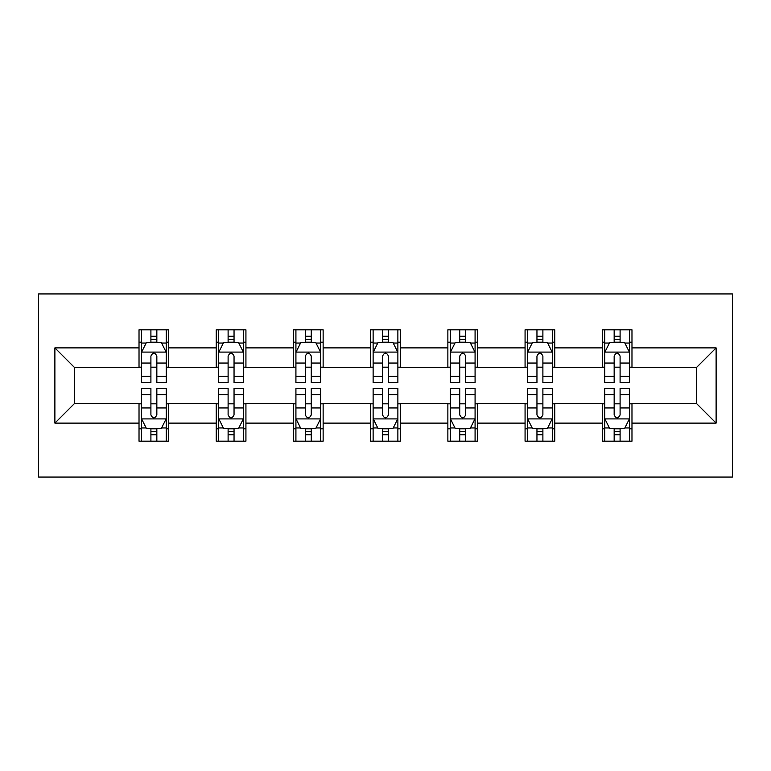 <?xml version="1.0" encoding="UTF-8"?>
<svg xmlns="http://www.w3.org/2000/svg" width="771" height="771" viewBox="0 0 771 771"><rect width="100%" height="100%" fill="white"/><g stroke="black" fill="none" stroke-linecap="round" stroke-linejoin="round"><path stroke-width="1.16" d="M38.55 477.066L732.45 477.066L732.45 293.934L38.55 293.934L38.55 477.066M631.979 347.885L631.979 329.824L602.286 329.824L602.286 347.885L554.763 347.885L554.763 329.824L525.07 329.824L525.07 347.885L477.557 347.885L477.557 329.824L447.864 329.824L447.864 347.885L400.351 347.885L400.351 329.824L370.649 329.824L370.649 347.885L323.136 347.885L323.136 329.824L293.443 329.824L293.443 347.885L245.93 347.885L245.93 329.824L216.237 329.824L216.237 347.885L168.714 347.885L168.714 329.824L139.021 329.824L139.021 347.885L54.886 347.885L54.886 423.115L74.681 403.32L139.021 403.32L139.021 441.176L168.714 441.176L168.714 403.32L216.237 403.32L216.237 441.176L245.93 441.176L245.93 403.32L293.443 403.32L293.443 441.176L323.136 441.176L323.136 403.32L370.649 403.32L370.649 441.176L400.351 441.176L400.351 403.32L447.864 403.32L447.864 441.176L477.557 441.176L477.557 403.32L525.07 403.32L525.07 441.176L554.763 441.176L554.763 403.32L602.286 403.32L602.286 441.176L631.979 441.176L631.979 403.32L696.319 403.32L696.319 367.68L631.979 367.68L631.979 347.885L716.114 347.885L716.114 423.115L631.979 423.115M602.286 423.115L554.763 423.115M525.07 423.115L477.557 423.115M447.864 423.115L400.351 423.115M370.649 423.115L323.136 423.115M293.443 423.115L245.93 423.115M216.237 423.115L168.714 423.115M139.021 423.115L54.886 423.115M602.286 347.885L602.286 367.68L554.763 367.68L554.763 347.885M525.07 347.885L525.07 367.68L477.557 367.68L477.557 347.885M447.864 347.885L447.864 367.68L400.351 367.68L400.351 347.885M370.649 347.885L370.649 367.68L323.136 367.68L323.136 347.885M293.443 347.885L293.443 367.68L245.93 367.68L245.93 347.885M216.237 347.885L216.237 367.68L168.714 367.68L168.714 347.885M139.021 347.885L139.021 367.68L74.681 367.68L54.886 347.885M74.681 367.68L74.681 403.32M716.114 423.115L696.319 403.32M696.319 367.68L716.114 347.885M139.021 342.189L141.498 342.189M150.904 342.189L156.841 342.189M166.247 342.189L168.714 342.189M139.021 367.189L141.498 367.189M150.904 367.189L156.841 367.189M166.247 367.189L168.714 367.189M139.021 403.811L141.498 403.811M150.904 403.811L156.841 403.811M166.247 403.811L168.714 403.811M139.021 428.811L141.498 428.811M150.904 428.811L156.841 428.811M166.247 428.811L168.714 428.811M216.237 403.811L218.704 403.811M228.11 403.811L234.047 403.811M243.453 403.811L245.93 403.811M216.237 428.811L218.704 428.811M228.11 428.811L234.047 428.811M243.453 428.811L245.93 428.811M216.237 342.189L218.704 342.189M228.11 342.189L234.047 342.189M243.453 342.189L245.93 342.189M216.237 367.189L218.704 367.189M228.11 367.189L234.047 367.189M243.453 367.189L245.93 367.189M293.443 403.811L295.919 403.811M305.316 403.811L311.262 403.811M320.659 403.811L323.136 403.811M293.443 428.811L295.919 428.811M305.316 428.811L311.262 428.811M320.659 428.811L323.136 428.811M293.443 342.189L295.919 342.189M305.316 342.189L311.262 342.189M320.659 342.189L323.136 342.189M293.443 367.189L295.919 367.189M305.316 367.189L311.262 367.189M320.659 367.189L323.136 367.189M370.649 403.811L373.125 403.811M382.532 403.811L388.468 403.811M397.875 403.811L400.351 403.811M370.649 428.811L373.125 428.811M382.532 428.811L388.468 428.811M397.875 428.811L400.351 428.811M370.649 342.189L373.125 342.189M382.532 342.189L388.468 342.189M397.875 342.189L400.351 342.189M370.649 367.189L373.125 367.189M382.532 367.189L388.468 367.189M397.875 367.189L400.351 367.189M447.864 403.811L450.341 403.811M459.738 403.811L465.684 403.811M475.081 403.811L477.557 403.811M447.864 428.811L450.341 428.811M459.738 428.811L465.684 428.811M475.081 428.811L477.557 428.811M447.864 342.189L450.341 342.189M459.738 342.189L465.684 342.189M475.081 342.189L477.557 342.189M447.864 367.189L450.341 367.189M459.738 367.189L465.684 367.189M475.081 367.189L477.557 367.189M525.07 403.811L527.547 403.811M536.953 403.811L542.89 403.811M552.296 403.811L554.763 403.811M525.07 428.811L527.547 428.811M536.953 428.811L542.89 428.811M552.296 428.811L554.763 428.811M525.07 342.189L527.547 342.189M536.953 342.189L542.89 342.189M552.296 342.189L554.763 342.189M525.07 367.189L527.547 367.189M536.953 367.189L542.89 367.189M552.296 367.189L554.763 367.189M602.286 403.811L604.753 403.811M614.159 403.811L620.096 403.811M629.502 403.811L631.979 403.811M602.286 428.811L604.753 428.811M614.159 428.811L620.096 428.811M629.502 428.811L631.979 428.811M602.286 342.189L604.753 342.189M614.159 342.189L620.096 342.189M629.502 342.189L631.979 342.189M602.286 367.189L604.753 367.189M614.159 367.189L620.096 367.189M629.502 367.189L631.979 367.189M156.841 336.252L150.904 336.252M166.247 376.325L156.841 376.325L156.841 382.532L166.247 382.532L166.247 352.337L161.293 342.44L146.442 342.44L141.498 352.337L141.498 382.532L150.904 382.532L150.904 376.325L141.498 376.325M141.498 352.337L141.498 329.824M166.247 352.337L166.247 329.824M150.904 342.44L150.904 329.824M156.841 329.824L156.841 342.44M156.841 376.325L156.841 356.048C154.865 352.241 152.88 352.241 150.904 356.048L150.904 376.325M150.904 434.748L156.841 434.748M141.498 394.675L150.904 394.675L150.904 388.468L141.498 388.468L141.498 418.663L146.442 428.56L161.293 428.56L166.247 418.663L166.247 388.468L156.841 388.468L156.841 394.675L166.247 394.675M166.247 418.663L166.247 441.176M141.498 418.663L141.498 441.176M156.841 428.56L156.841 441.176M150.904 441.176L150.904 428.56M150.904 394.675L150.904 414.952C152.88 418.759 154.855 418.759 156.841 414.952L156.841 394.675M234.047 336.252L228.11 336.252M243.453 376.325L234.047 376.325L234.047 382.532L243.453 382.532L243.453 352.337L238.509 342.44L223.657 342.44L218.704 352.337L218.704 382.532L228.11 382.532L228.11 376.325L218.704 376.325M218.704 352.337L218.704 329.824M243.453 352.337L243.453 329.824M228.11 342.44L228.11 329.824M234.047 329.824L234.047 342.44M234.047 376.325L234.047 356.048C232.071 352.241 230.095 352.241 228.11 356.048L228.11 376.325M311.262 336.252L305.316 336.252M320.659 376.325L311.262 376.325L311.262 382.532L320.659 382.532L320.659 352.337L315.715 342.44L300.863 342.44L295.919 352.337L295.919 382.532L305.316 382.532L305.316 376.325L295.919 376.325M295.919 352.337L295.919 329.824M320.659 352.337L320.659 329.824M305.316 342.44L305.316 329.824M311.262 329.824L311.262 342.44M311.262 376.325L311.262 356.048C309.287 352.241 307.301 352.241 305.316 356.048L305.316 376.325M228.11 434.748L234.047 434.748M218.704 394.675L228.11 394.675L228.11 388.468L218.704 388.468L218.704 418.663L223.657 428.56L238.509 428.56L243.453 418.663L243.453 388.468L234.047 388.468L234.047 394.675L243.453 394.675M243.453 418.663L243.453 441.176M218.704 418.663L218.704 441.176M234.047 428.56L234.047 441.176M228.11 441.176L228.11 428.56M228.11 394.675L228.11 414.952C230.086 418.759 232.071 418.759 234.047 414.952L234.047 394.675M305.316 434.748L311.262 434.748M295.919 394.675L305.316 394.675L305.316 388.468L295.919 388.468L295.919 418.663L300.863 428.56L315.715 428.56L320.659 418.663L320.659 388.468L311.262 388.468L311.262 394.675L320.659 394.675M320.659 418.663L320.659 441.176M295.919 418.663L295.919 441.176M311.262 428.56L311.262 441.176M305.316 441.176L305.316 428.56M305.316 394.675L305.316 414.952C307.301 418.759 309.277 418.759 311.262 414.952L311.262 394.675M388.468 336.252L382.532 336.252M397.875 376.325L388.468 376.325L388.468 382.532L397.875 382.532L397.875 352.337L392.921 342.44L378.079 342.44L373.125 352.337L373.125 382.532L382.532 382.532L382.532 376.325L373.125 376.325M373.125 352.337L373.125 329.824M397.875 352.337L397.875 329.824M382.532 342.44L382.532 329.824M388.468 329.824L388.468 342.44M388.468 376.325L388.468 356.048C386.493 352.241 384.517 352.241 382.532 356.048L382.532 376.325M465.684 336.252L459.738 336.252M475.081 376.325L465.684 376.325L465.684 382.532L475.081 382.532L475.081 352.337L470.137 342.44L455.285 342.44L450.341 352.337L450.341 382.532L459.738 382.532L459.738 376.325L450.341 376.325M450.341 352.337L450.341 329.824M475.081 352.337L475.081 329.824M459.738 342.44L459.738 329.824M465.684 329.824L465.684 342.44M465.684 376.325L465.684 356.048C463.699 352.241 461.723 352.241 459.738 356.048L459.738 376.325M542.89 336.252L536.953 336.252M552.296 376.325L542.89 376.325L542.89 382.532L552.296 382.532L552.296 352.337L547.343 342.44L532.491 342.44L527.547 352.337L527.547 382.532L536.953 382.532L536.953 376.325L527.547 376.325M527.547 352.337L527.547 329.824M552.296 352.337L552.296 329.824M536.953 342.44L536.953 329.824M542.89 329.824L542.89 342.44M542.89 376.325L542.89 356.048C540.914 352.241 538.929 352.241 536.953 356.048L536.953 376.325M382.532 434.748L388.468 434.748M373.125 394.675L382.532 394.675L382.532 388.468L373.125 388.468L373.125 418.663L378.079 428.56L392.921 428.56L397.875 418.663L397.875 388.468L388.468 388.468L388.468 394.675L397.875 394.675M397.875 418.663L397.875 441.176M373.125 418.663L373.125 441.176M388.468 428.56L388.468 441.176M382.532 441.176L382.532 428.56M382.532 394.675L382.532 414.952C384.507 418.759 386.483 418.759 388.468 414.952L388.468 394.675M459.738 434.748L465.684 434.748M450.341 394.675L459.738 394.675L459.738 388.468L450.341 388.468L450.341 418.663L455.285 428.56L470.137 428.56L475.081 418.663L475.081 388.468L465.684 388.468L465.684 394.675L475.081 394.675M475.081 418.663L475.081 441.176M450.341 418.663L450.341 441.176M465.684 428.56L465.684 441.176M459.738 441.176L459.738 428.56M459.738 394.675L459.738 414.952C461.713 418.759 463.699 418.759 465.684 414.952L465.684 394.675M536.953 434.748L542.89 434.748M527.547 394.675L536.953 394.675L536.953 388.468L527.547 388.468L527.547 418.663L532.491 428.56L547.343 428.56L552.296 418.663L552.296 388.468L542.89 388.468L542.89 394.675L552.296 394.675M552.296 418.663L552.296 441.176M527.547 418.663L527.547 441.176M542.89 428.56L542.89 441.176M536.953 441.176L536.953 428.56M536.953 394.675L536.953 414.952C538.929 418.759 540.905 418.759 542.89 414.952L542.89 394.675M620.096 336.252L614.159 336.252M629.502 376.325L620.096 376.325L620.096 382.532L629.502 382.532L629.502 352.337L624.558 342.44L609.707 342.44L604.753 352.337L604.753 382.532L614.159 382.532L614.159 376.325L604.753 376.325M604.753 352.337L604.753 329.824M629.502 352.337L629.502 329.824M614.159 342.44L614.159 329.824M620.096 329.824L620.096 342.44M620.096 376.325L620.096 356.048C618.12 352.241 616.145 352.241 614.159 356.048L614.159 376.325M614.159 434.748L620.096 434.748M604.753 394.675L614.159 394.675L614.159 388.468L604.753 388.468L604.753 418.663L609.707 428.56L624.558 428.56L629.502 418.663L629.502 388.468L620.096 388.468L620.096 394.675L629.502 394.675M629.502 418.663L629.502 441.176M604.753 418.663L604.753 441.176M620.096 428.56L620.096 441.176M614.159 441.176L614.159 428.56M614.159 394.675L614.159 414.952C616.135 418.759 618.12 418.759 620.096 414.952L620.096 394.675M166.122 352.096L141.623 352.096M141.498 343.037L146.153 343.037M161.592 343.037L166.247 343.037M150.904 363.054L141.498 363.054M166.247 363.054L156.841 363.054M156.841 339.404L150.904 339.404M141.623 418.904L166.122 418.904M166.247 427.963L161.592 427.963M146.153 427.963L141.498 427.963M156.841 407.946L166.247 407.946M141.498 407.946L150.904 407.946M150.904 431.596L156.841 431.596M243.328 352.096L218.829 352.096M218.704 343.037L223.359 343.037M238.798 343.037L243.453 343.037M228.11 363.054L218.704 363.054M243.453 363.054L234.047 363.054M234.047 339.404L228.11 339.404M320.543 352.096L296.045 352.096M295.919 343.037L300.565 343.037M316.014 343.037L320.659 343.037M305.316 363.054L295.919 363.054M320.659 363.054L311.262 363.054M311.262 339.404L305.316 339.404M218.829 418.904L243.328 418.904M243.453 427.963L238.798 427.963M223.359 427.963L218.704 427.963M234.047 407.946L243.453 407.946M218.704 407.946L228.11 407.946M228.11 431.596L234.047 431.596M296.045 418.904L320.543 418.904M320.659 427.963L316.014 427.963M300.565 427.963L295.919 427.963M311.262 407.946L320.659 407.946M295.919 407.946L305.316 407.946M305.316 431.596L311.262 431.596M397.749 352.096L373.251 352.096M373.125 343.037L377.78 343.037M393.22 343.037L397.875 343.037M382.532 363.054L373.125 363.054M397.875 363.054L388.468 363.054M388.468 339.404L382.532 339.404M474.955 352.096L450.457 352.096M450.341 343.037L454.986 343.037M470.435 343.037L475.081 343.037M459.738 363.054L450.341 363.054M475.081 363.054L465.684 363.054M465.684 339.404L459.738 339.404M552.171 352.096L527.672 352.096M527.547 343.037L532.202 343.037M547.641 343.037L552.296 343.037M536.953 363.054L527.547 363.054M552.296 363.054L542.89 363.054M542.89 339.404L536.953 339.404M373.251 418.904L397.749 418.904M397.875 427.963L393.22 427.963M377.78 427.963L373.125 427.963M388.468 407.946L397.875 407.946M373.125 407.946L382.532 407.946M382.532 431.596L388.468 431.596M450.457 418.904L474.955 418.904M475.081 427.963L470.435 427.963M454.986 427.963L450.341 427.963M465.684 407.946L475.081 407.946M450.341 407.946L459.738 407.946M459.738 431.596L465.684 431.596M527.672 418.904L552.171 418.904M552.296 427.963L547.641 427.963M532.202 427.963L527.547 427.963M542.89 407.946L552.296 407.946M527.547 407.946L536.953 407.946M536.953 431.596L542.89 431.596M629.377 352.096L604.878 352.096M604.753 343.037L609.408 343.037M624.847 343.037L629.502 343.037M614.159 363.054L604.753 363.054M629.502 363.054L620.096 363.054M620.096 339.404L614.159 339.404M604.878 418.904L629.377 418.904M629.502 427.963L624.847 427.963M609.408 427.963L604.753 427.963M620.096 407.946L629.502 407.946M604.753 407.946L614.159 407.946M614.159 431.596L620.096 431.596"/></g></svg>
